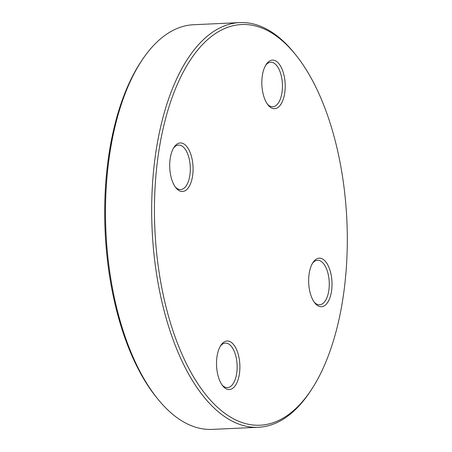 <?xml version="1.0" encoding="UTF-8"?>
<svg xmlns="http://www.w3.org/2000/svg" width="452" height="452" viewBox="0 0 452 452"><rect width="100%" height="100%" fill="white"/><g stroke="black" fill="none" stroke-linecap="round" stroke-linejoin="round"><path stroke-width="0.68" d="M239.729 22.6L193.563 24.736A202.547 97.084 87.4 0 0 142.114 60.026A202.547 97.084 87.4 0 0 157.782 399.009A202.547 97.084 87.4 0 0 212.27 429.4L258.437 427.264A202.547 97.084 -92.6 0 1 155.533 266.951A202.547 97.084 -92.6 0 1 204.948 38.222A202.547 97.084 -92.6 0 1 239.729 22.6A202.547 97.084 -92.6 0 1 294.218 52.991L295.54 54.63A200.524 96.112 87.4 0 0 207.163 40.008A200.524 96.112 87.4 0 0 169.76 320.558A200.524 96.112 87.4 0 0 311.055 390.223A200.524 96.112 87.4 0 0 295.54 54.63M311.055 390.223L309.886 391.974A202.547 97.084 -92.6 0 1 293.224 411.642A202.547 97.084 -92.6 0 1 258.437 427.264M176.094 144.838A24.306 11.65 -92.6 0 1 193.077 169.178A24.306 11.65 -92.6 0 1 175.975 187.879A24.306 11.65 -92.6 0 1 174.093 147.199A24.306 11.65 -92.6 0 1 176.094 144.838M222.904 342.876A24.306 11.65 -92.6 0 1 239.893 367.216A24.306 11.65 -92.6 0 1 222.785 385.912A24.306 11.65 -92.6 0 1 220.904 345.238A24.306 11.65 -92.6 0 1 222.904 342.876M315.038 260.053A24.306 11.65 -92.6 0 1 332.022 284.393A24.306 11.65 -92.6 0 1 314.92 303.089A24.306 11.65 -92.6 0 1 313.038 262.409A24.306 11.65 -92.6 0 1 315.038 260.053M268.222 62.014A24.306 11.65 -92.6 0 1 285.212 86.355A24.306 11.65 -92.6 0 1 268.104 105.05A24.306 11.65 -92.6 0 1 266.222 64.376A24.306 11.65 -92.6 0 1 268.222 62.014M157.782 399.009L156.46 397.37A200.524 96.112 -92.6 0 1 140.945 61.777L142.114 60.026M267.437 104.175A22.278 10.678 87.4 0 0 272.771 106.757A22.278 10.678 87.4 0 0 282.41 84.01A22.278 10.678 87.4 0 0 270.714 62.246A22.278 10.678 87.4 0 0 266.889 63.964A22.278 10.678 87.4 0 0 265.64 65.314M314.253 302.207A22.278 10.678 87.4 0 0 319.587 304.795A22.278 10.678 87.4 0 0 329.226 282.042A22.278 10.678 87.4 0 0 317.53 260.284A22.278 10.678 87.4 0 0 313.705 262.002A22.278 10.678 87.4 0 0 312.456 263.346M222.118 385.036A22.278 10.678 87.4 0 0 227.458 387.618A22.278 10.678 87.4 0 0 237.097 364.871A22.278 10.678 87.4 0 0 225.395 343.108A22.278 10.678 87.4 0 0 221.57 344.825A22.278 10.678 87.4 0 0 220.327 346.175M175.308 186.998A22.278 10.678 87.4 0 0 180.642 189.586A22.278 10.678 87.4 0 0 190.281 166.833A22.278 10.678 87.4 0 0 178.585 145.069A22.278 10.678 87.4 0 0 174.754 146.787A22.278 10.678 87.4 0 0 173.511 148.137"/></g></svg>
